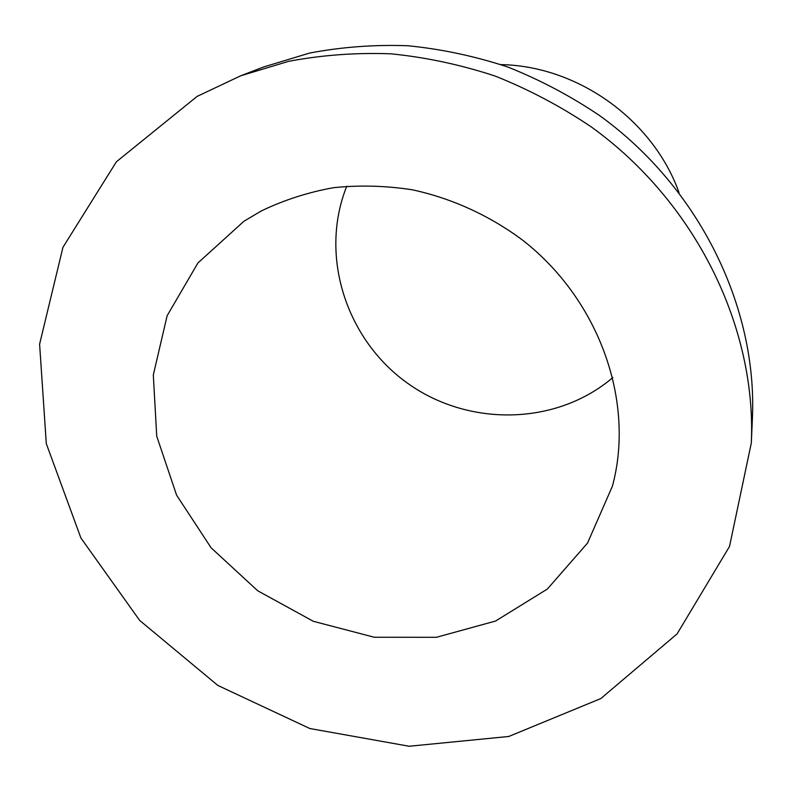 <?xml version="1.0" encoding="UTF-8"?>
<svg xmlns="http://www.w3.org/2000/svg" width="792" height="792" viewBox="0 0 792 792"><rect width="100%" height="100%" fill="white"/><g stroke="black" fill="none" stroke-linecap="round" stroke-linejoin="round"><path stroke-width="1.19" d="M346.767 186.209C318.958 255.499 346.074 339.243 407.167 382.942C468.042 426.938 556.063 425.957 612.889 377.517M261.221 210.989L243.926 221.265L197.911 262.984L167.142 315.701L153.311 374.972L156.737 436.243L176.606 495.178L211.118 547.826L257.737 590.792L313.325 621.294L374.22 637.243L436.402 637.303L495.574 621.037L547.361 589.04L587.525 543.084L612.414 486.179C635.065 402.425 600.009 300.881 523.264 240.649C490.08 215.761 452.103 198.386 412.365 189.803C385.724 185.694 359.38 184.991 333.353 187.714C307.85 192.347 283.813 200.109 261.221 210.989M679.041 192.614C653.103 119.968 578.091 66.053 500.98 64.597M751.321 442.966L752.4 418.433C757.459 306.959 699.178 187.288 599.455 115.474C570.468 95.951 539.867 79.774 507.632 66.944C474.824 56.163 441.58 49.104 407.92 45.748C374.368 44.53 341.57 46.976 309.533 53.084L263.548 66.993L240.639 75.824L197.099 96.406L116.394 161.776L62.954 247.312L39.6 344.164L46.302 443.649L80.893 537.976L139.669 620.433L217.85 685.446L309.82 728.521L409.177 746.252L508.791 736.471L600.831 698.554L677.091 633.897L729.531 546.431L751.321 442.966C756.607 327.076 695.623 202.039 591.248 126.888C560.924 106.455 528.908 89.516 495.218 76.081C460.914 64.786 426.195 57.361 391.05 53.826C356.044 52.519 321.849 55.034 288.476 61.37L240.639 75.824"/></g></svg>
